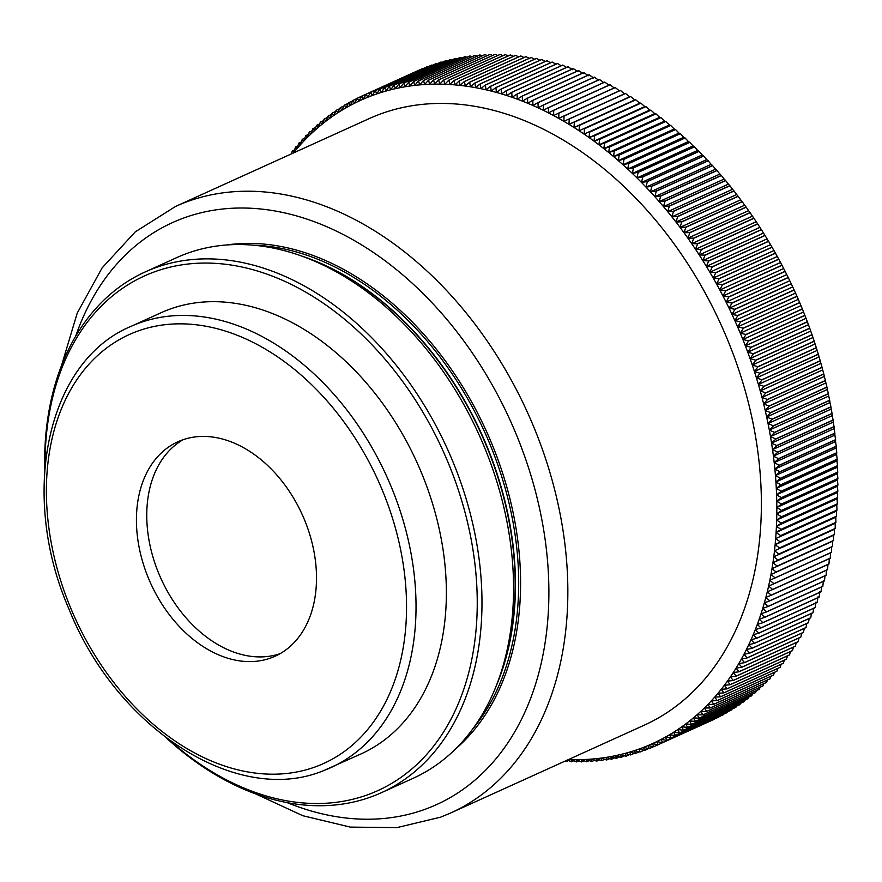 <?xml version="1.0" encoding="UTF-8"?>
<svg xmlns="http://www.w3.org/2000/svg" width="882" height="882" viewBox="0 0 882 882"><rect width="100%" height="100%" fill="white"/><g stroke="black" fill="none" stroke-linecap="round" stroke-linejoin="round"><path stroke-width="1.32" d="M183.114 439.699A117.736 83.206 -114.4 0 0 158.936 573.906A117.736 83.206 -114.4 0 0 280.156 653.639M181.251 440.372A117.736 83.206 -114.4 0 0 177.833 441.794A117.736 83.206 -114.4 0 0 149.631 580.995A117.736 83.206 -114.4 0 0 271.689 657.652A117.736 83.206 -114.4 0 0 275.107 656.23A117.736 83.206 -114.4 0 0 303.309 517.028A117.736 83.206 -114.4 0 0 181.251 440.372M371.024 95.984A353.197 249.628 -114.4 0 0 367.662 97.307L370.705 92.356A356.56 251.998 65.6 0 1 370.815 92.312L372.149 95.565A353.197 249.628 -114.4 0 0 371.024 95.984M169.752 740.483A282.56 199.696 -114.4 0 0 369.679 794.021A282.56 199.696 -114.4 0 0 448.012 462.3A282.56 199.696 -114.4 0 0 152.608 272.549A282.56 199.696 -114.4 0 0 45.048 465.564M44.728 469.433A285.922 202.077 65.6 0 1 145.199 271.921A285.922 202.077 65.6 0 1 153.49 268.47A285.922 202.077 65.6 0 1 449.919 454.627A285.922 202.077 65.6 0 1 381.421 792.686A285.922 202.077 65.6 0 1 373.13 796.137A285.922 202.077 65.6 0 1 166.632 738.179M381.421 792.686L413.008 778.365A285.922 202.077 -114.4 0 0 497.525 682.536A285.922 202.077 -114.4 0 0 304.555 257.114A285.922 202.077 -114.4 0 0 185.077 254.137A285.922 202.077 -114.4 0 0 176.786 257.588L145.199 271.921M130.756 326.483C46.559 361.708 18.897 495.067 69.182 609.55C116.633 728.631 237.258 806.567 323.639 770.614L361.19 753.845A242.197 171.174 -114.4 0 0 419.215 467.493A242.197 171.174 -114.4 0 0 168.12 309.803A242.197 171.174 -114.4 0 0 161.097 312.724L130.756 326.483A242.197 171.174 65.6 0 1 137.779 323.562A242.197 171.174 65.6 0 1 388.874 481.252A242.197 171.174 65.6 0 1 330.849 767.616A242.197 171.174 65.6 0 1 323.826 770.537M378.775 114.616A333.021 235.362 65.6 0 1 724.034 331.434A333.021 235.362 65.6 0 1 644.257 725.18L450.724 812.972A333.021 235.362 65.6 0 0 530.501 419.226A333.021 235.362 65.6 0 0 185.242 202.397A333.021 235.362 65.6 0 0 175.595 206.421L369.128 118.629A333.021 235.362 65.6 0 1 378.775 114.616M699.172 718.18A356.56 251.998 65.6 0 0 699.261 718.102L755.609 692.535A356.56 251.998 -114.4 0 1 755.521 692.624L699.172 718.18L693.384 717.893A353.197 249.628 -114.4 0 0 697.1 714.707A353.197 249.628 -114.4 0 0 700.771 711.399L700.804 711.388A353.197 249.628 -114.4 0 0 704.365 707.981A353.197 249.628 -114.4 0 0 707.893 704.453A353.197 249.628 -114.4 0 0 711.333 700.826A353.197 249.628 -114.4 0 0 714.707 697.089L714.751 697.078A353.197 249.628 -114.4 0 0 718.003 693.252A353.197 249.628 -114.4 0 0 721.211 689.316L721.256 689.294A353.197 249.628 -114.4 0 0 724.342 685.27A353.197 249.628 -114.4 0 0 727.396 681.136L727.452 681.113A353.197 249.628 -114.4 0 0 730.373 676.902L730.428 676.88A353.197 249.628 -114.4 0 0 733.251 672.569L733.317 672.547M695.358 721.355A356.56 251.998 65.6 0 0 695.457 721.278L751.795 695.722A356.56 251.998 -114.4 0 1 751.707 695.788L695.358 721.355L689.57 720.991A353.197 249.628 -114.4 0 0 693.362 717.915A353.197 249.628 65.6 0 1 693.362 717.915L693.395 717.893M691.576 724.342L747.925 698.787A356.56 251.998 -114.4 0 1 747.826 698.853L691.477 724.42L685.7 723.968A353.197 249.628 -114.4 0 0 689.559 721.002A353.197 249.628 65.6 0 1 689.559 721.002L691.576 724.342A356.56 251.998 65.6 0 1 691.477 724.42M687.629 727.297L743.967 701.73A356.56 251.998 -114.4 0 1 743.879 701.807L687.53 727.363L681.753 726.834A353.197 249.628 -114.4 0 0 685.678 723.979A353.197 249.628 65.6 0 1 685.678 723.979L687.629 727.297A356.56 251.998 65.6 0 1 687.53 727.363M683.517 730.197A356.56 251.998 65.6 0 0 683.605 730.131L739.954 704.575A356.56 251.998 -114.4 0 1 739.866 704.641L683.517 730.197L677.74 729.579A353.197 249.628 -114.4 0 0 681.731 726.845A353.197 249.628 65.6 0 1 681.731 726.845L681.764 726.834M679.526 732.854L735.875 707.298A356.56 251.998 -114.4 0 1 735.775 707.353L679.427 732.92L673.672 732.225A353.197 249.628 -114.4 0 0 677.729 729.601L677.751 729.59A353.197 249.628 65.6 0 1 677.729 729.601L679.526 732.854A356.56 251.998 65.6 0 1 679.427 732.92M675.392 735.456L731.74 709.9A356.56 251.998 -114.4 0 1 731.63 709.955L675.292 735.522L669.537 734.739A353.197 249.628 -114.4 0 0 673.65 732.236L673.672 732.225A353.197 249.628 65.6 0 1 673.65 732.236L675.392 735.456A356.56 251.998 65.6 0 1 675.292 735.522M671.18 737.947L727.529 712.38A356.56 251.998 -114.4 0 1 727.429 712.447L671.081 738.002L665.337 737.143A353.197 249.628 -114.4 0 0 669.515 734.75L669.537 734.739A353.197 249.628 65.6 0 1 669.515 734.75L671.18 737.947A356.56 251.998 65.6 0 1 671.081 738.002M666.913 740.318L723.262 714.751A356.56 251.998 -114.4 0 1 723.163 714.806L666.814 740.373L661.081 739.436A353.197 249.628 -114.4 0 0 665.315 737.154L665.337 737.143A353.197 249.628 65.6 0 1 665.315 737.154L666.913 740.318A356.56 251.998 65.6 0 1 666.814 740.373M662.591 742.567L718.94 717A356.56 251.998 -114.4 0 1 718.83 717.055L662.481 742.611L656.77 741.597A353.197 249.628 -114.4 0 0 661.059 739.447A353.197 249.628 65.6 0 1 661.059 739.447L662.591 742.567A356.56 251.998 65.6 0 1 662.481 742.611M658.204 744.695L714.552 719.128A356.56 251.998 -114.4 0 1 714.453 719.183L658.104 744.739L652.393 743.647A353.197 249.628 -114.4 0 0 656.748 741.608A353.197 249.628 65.6 0 1 656.748 741.608L658.204 744.695A356.56 251.998 65.6 0 1 658.104 744.739L653.771 746.701A356.56 251.998 65.6 0 1 653.661 746.745L647.972 745.577A353.197 249.628 -114.4 0 0 652.371 743.658L653.771 746.701M648.733 748.531L644.731 750.35L643.474 747.396L649.163 748.631A356.56 251.998 65.6 0 0 649.273 748.586L653.43 746.701M644.731 750.35A356.56 251.998 65.6 0 1 644.621 750.395L638.965 749.072A353.197 249.628 -114.4 0 0 643.474 747.396A353.197 249.628 -114.4 0 0 647.95 745.588L649.273 748.586M639.196 751.828L635.492 753.504L634.367 750.637L640.023 752.026A356.56 251.998 65.6 0 0 640.134 751.993L643.981 750.24M635.492 753.504A356.56 251.998 65.6 0 1 635.382 753.548L629.759 752.07A353.197 249.628 -114.4 0 0 634.367 750.637A353.197 249.628 -114.4 0 0 638.943 749.072A353.197 249.628 65.6 0 1 638.943 749.072L640.134 751.993M630.795 754.904L629.737 752.081A353.197 249.628 -114.4 0 1 625.095 753.393L630.685 754.937A356.56 251.998 65.6 0 0 630.795 754.904L634.367 753.283M624.588 755.808L621.281 757.307L620.355 754.584L625.944 756.194A356.56 251.998 65.6 0 0 626.055 756.172L629.505 754.606M621.281 757.307A356.56 251.998 65.6 0 1 621.16 757.34L615.614 755.654A353.197 249.628 -114.4 0 0 620.355 754.584A353.197 249.628 -114.4 0 0 625.073 753.393L626.055 756.172M616.452 758.333L615.592 755.654A353.197 249.628 -114.4 0 1 610.818 756.591L616.331 758.355A356.56 251.998 65.6 0 0 616.452 758.333L619.649 756.877M611.59 759.215L610.796 756.602A353.197 249.628 -114.4 0 1 605.978 757.418L611.469 759.237A356.56 251.998 65.6 0 0 611.59 759.215L614.666 757.825M606.684 759.986L605.956 757.418A353.197 249.628 -114.4 0 1 601.105 758.101L606.562 759.997A356.56 251.998 65.6 0 0 606.684 759.986L609.66 758.641M599.528 759.876L596.772 761.133L596.177 758.674L601.623 760.637A356.56 251.998 65.6 0 0 601.745 760.626L604.611 759.325M596.772 761.133A356.56 251.998 65.6 0 1 596.651 761.144L591.249 759.115A353.197 249.628 -114.4 0 0 596.177 758.674A353.197 249.628 -114.4 0 0 601.083 758.112L601.745 760.626M589.297 760.615L586.728 761.772L586.254 759.435L591.646 761.519A356.56 251.998 65.6 0 0 591.767 761.519L594.424 760.306M586.728 761.772A356.56 251.998 65.6 0 1 586.607 761.772L581.271 759.623A353.197 249.628 -114.4 0 0 586.254 759.435A353.197 249.628 -114.4 0 0 591.227 759.115L591.767 761.519M578.956 760.824L576.563 761.905L576.211 759.689L581.536 761.905A356.56 251.998 65.6 0 0 581.657 761.905L584.138 760.78M576.563 761.905A356.56 251.998 65.6 0 1 576.442 761.905L571.183 759.623A353.197 249.628 -114.4 0 0 576.211 759.689A353.197 249.628 -114.4 0 0 581.249 759.623L581.657 761.905M567.424 760.03L571.327 761.772A356.56 251.998 65.6 0 0 571.448 761.772L573.741 760.736M565.175 761.056L566.178 761.519A356.56 251.998 65.6 0 0 566.31 761.519L568.515 760.516M291.38 153.898L292.251 151.02A356.56 251.998 65.6 0 1 292.328 150.932L294.588 149.896M292.328 150.932L293.75 152.531L295.492 147.04A356.56 251.998 65.6 0 1 295.569 146.952L297.918 145.883M295.569 146.952L297.002 148.639L298.811 143.171A356.56 251.998 65.6 0 1 298.899 143.082L301.324 141.969M302.294 139.312L303.739 141.175A353.197 249.628 -114.4 0 0 300.354 144.835L302.217 139.4A356.56 251.998 65.6 0 1 302.294 139.312L304.819 138.165M305.778 135.641L307.223 137.592A353.197 249.628 -114.4 0 0 303.761 141.153L305.69 135.729A356.56 251.998 65.6 0 1 305.778 135.641L308.402 134.45M309.328 132.091L310.784 134.119A353.197 249.628 -114.4 0 0 307.245 137.581L309.251 132.168A356.56 251.998 65.6 0 1 309.328 132.091L312.052 130.856M312.967 128.64L314.422 130.756A353.197 249.628 -114.4 0 0 310.806 134.108L312.878 128.717A356.56 251.998 65.6 0 1 312.967 128.64L315.789 127.361M316.671 125.299L318.126 127.504A353.197 249.628 -114.4 0 0 314.433 130.745L316.583 125.376A356.56 251.998 65.6 0 1 316.671 125.299L319.593 123.965M320.442 122.069L321.897 124.351A353.197 249.628 -114.4 0 0 318.137 127.482L320.353 122.146A356.56 251.998 65.6 0 1 320.442 122.069L323.474 120.691M324.289 118.949L325.734 121.319A353.197 249.628 -114.4 0 0 321.908 124.34L324.201 119.015A356.56 251.998 65.6 0 1 324.289 118.949L327.442 117.515M328.203 115.939L329.648 118.397A353.197 249.628 -114.4 0 0 325.756 121.308L328.115 116.016A356.56 251.998 65.6 0 1 328.203 115.939L331.478 114.462M332.183 113.05L333.628 115.586A353.197 249.628 -114.4 0 0 329.67 118.386L332.095 113.117A356.56 251.998 65.6 0 1 332.183 113.05L335.579 111.507M336.24 110.272L337.674 112.896A353.197 249.628 -114.4 0 0 333.65 115.575L336.141 110.338A356.56 251.998 65.6 0 1 336.24 110.272L339.757 108.673M340.353 107.615L341.775 110.316A353.197 249.628 -114.4 0 0 337.685 112.885L340.254 107.67A356.56 251.998 65.6 0 1 340.353 107.615L344.002 105.95M344.531 105.068L345.942 107.847A353.197 249.628 -114.4 0 0 341.797 110.305L344.421 105.123A356.56 251.998 65.6 0 1 344.531 105.068L348.324 103.348M348.765 102.643L350.165 105.509A353.197 249.628 -114.4 0 0 345.965 107.836L348.666 102.698A356.56 251.998 65.6 0 1 348.765 102.643L352.701 100.857M353.065 100.339L354.454 103.282A353.197 249.628 -114.4 0 0 350.187 105.498L352.954 100.394A356.56 251.998 65.6 0 1 353.065 100.339L357.155 98.475M357.419 98.156L358.798 101.165A353.197 249.628 -114.4 0 0 354.476 103.271L357.309 98.2A356.56 251.998 65.6 0 1 357.419 98.156L361.675 96.215M361.719 96.138L418.068 70.571A356.56 251.998 -114.4 0 1 418.178 70.527L361.829 96.083L363.197 99.181A353.197 249.628 -114.4 0 0 358.82 101.165A353.197 249.628 65.6 0 1 358.82 101.165L361.719 96.138A356.56 251.998 65.6 0 1 361.829 96.083M366.184 94.187L422.533 68.631A356.56 251.998 -114.4 0 1 422.643 68.576L366.295 94.142L367.64 97.318A353.197 249.628 -114.4 0 0 363.208 99.17A353.197 249.628 65.6 0 1 363.208 99.17L366.184 94.187A356.56 251.998 65.6 0 1 366.295 94.142M370.705 92.356L427.053 66.8A356.56 251.998 -114.4 0 1 427.164 66.756L370.815 92.312M375.39 90.614A356.56 251.998 65.6 0 0 375.28 90.659L431.629 65.103A356.56 251.998 -114.4 0 1 431.739 65.059L375.39 90.614L376.702 93.944A353.197 249.628 -114.4 0 0 372.171 95.565A353.197 249.628 65.6 0 1 372.171 95.565L372.171 95.554M379.899 89.082L436.248 63.515A356.56 251.998 -114.4 0 1 436.358 63.482L380.01 89.038L381.3 92.445A353.197 249.628 -114.4 0 0 376.724 93.933A353.197 249.628 65.6 0 1 376.724 93.933L379.899 89.082A356.56 251.998 65.6 0 1 380.01 89.038M384.574 87.627L440.912 62.06A356.56 251.998 -114.4 0 1 441.033 62.027L384.684 87.594L385.952 91.066A353.197 249.628 -114.4 0 0 381.322 92.434A353.197 249.628 65.6 0 1 381.322 92.434L384.574 87.627A356.56 251.998 65.6 0 1 384.684 87.594M389.282 86.293L445.63 60.737A356.56 251.998 -114.4 0 1 445.741 60.704L389.403 86.26L390.649 89.81A353.197 249.628 -114.4 0 0 385.974 91.055L389.282 86.293A356.56 251.998 65.6 0 1 389.403 86.26M394.045 85.091L450.393 59.524A356.56 251.998 -114.4 0 1 450.504 59.502L394.155 85.058L395.379 88.674A353.197 249.628 -114.4 0 0 390.66 89.799A353.197 249.628 65.6 0 1 390.66 89.799L394.045 85.091A356.56 251.998 65.6 0 1 394.155 85.058M398.851 84.011L455.2 58.444A356.56 251.998 -114.4 0 1 455.31 58.421L398.962 83.977L400.163 87.671A353.197 249.628 -114.4 0 0 395.401 88.674L398.851 84.011A356.56 251.998 65.6 0 1 398.962 83.977M403.691 83.051L460.04 57.495A356.56 251.998 -114.4 0 1 460.161 57.473L403.813 83.029L404.981 86.789A353.197 249.628 -114.4 0 0 400.185 87.671L403.691 83.051A356.56 251.998 65.6 0 1 403.813 83.029M408.575 82.224L464.924 56.669A356.56 251.998 -114.4 0 1 465.046 56.646L408.697 82.202L409.832 86.039A353.197 249.628 -114.4 0 0 405.003 86.789A353.197 249.628 65.6 0 1 405.003 86.789L408.575 82.224A356.56 251.998 65.6 0 1 408.697 82.202M413.614 81.508A356.56 251.998 65.6 0 0 413.493 81.53L469.841 55.963A356.56 251.998 -114.4 0 1 469.963 55.952L413.614 81.508L414.727 85.4A353.197 249.628 -114.4 0 0 409.854 86.028A353.197 249.628 65.6 0 1 409.854 86.028L409.865 86.017M418.454 80.946L474.803 55.39A356.56 251.998 -114.4 0 1 474.924 55.379L418.575 80.935L419.656 84.904A353.197 249.628 -114.4 0 0 414.749 85.4L418.454 80.946A356.56 251.998 65.6 0 1 418.575 80.935M423.448 80.505L479.786 54.949A356.56 251.998 -114.4 0 1 479.907 54.938L423.569 80.494L424.617 84.518A353.197 249.628 -114.4 0 0 419.678 84.892A353.197 249.628 65.6 0 1 419.678 84.892L423.448 80.505A356.56 251.998 65.6 0 1 423.569 80.494M428.465 80.185L484.813 54.629A356.56 251.998 -114.4 0 1 484.935 54.618L428.586 80.174L429.6 84.264A353.197 249.628 -114.4 0 0 424.639 84.518A353.197 249.628 65.6 0 1 424.639 84.518L428.465 80.185A356.56 251.998 65.6 0 1 428.586 80.174M433.514 79.986L489.863 54.43A356.56 251.998 -114.4 0 1 489.984 54.43L433.635 79.986L434.628 84.143A353.197 249.628 -114.4 0 0 429.633 84.264L433.514 79.986A356.56 251.998 65.6 0 1 433.635 79.986M438.597 79.92L494.945 54.364A356.56 251.998 -114.4 0 1 495.067 54.364L438.718 79.92L439.666 84.143A353.197 249.628 -114.4 0 0 434.65 84.143L438.597 79.92A356.56 251.998 65.6 0 1 438.718 79.92M443.833 79.986A356.56 251.998 65.6 0 0 443.701 79.986L500.05 54.43A356.56 251.998 -114.4 0 1 500.171 54.43L443.833 79.986L444.737 84.264A353.197 249.628 -114.4 0 0 439.699 84.143A353.197 249.628 65.6 0 1 439.699 84.143L439.71 84.121M448.96 80.185A356.56 251.998 65.6 0 0 448.839 80.174L505.188 54.618A356.56 251.998 -114.4 0 1 505.309 54.629L448.96 80.185L449.831 84.518A353.197 249.628 -114.4 0 0 444.771 84.264A353.197 249.628 65.6 0 1 444.771 84.264L444.782 84.242M453.987 80.494L510.336 54.938A356.56 251.998 -114.4 0 1 510.458 54.949L454.12 80.505L454.947 84.892A353.197 249.628 -114.4 0 0 449.864 84.518L453.987 80.494A356.56 251.998 65.6 0 1 454.12 80.505M459.169 80.935L515.518 55.379A356.56 251.998 -114.4 0 1 515.639 55.39L459.29 80.946L460.084 85.4A353.197 249.628 -114.4 0 0 454.98 84.904L459.169 80.935A356.56 251.998 65.6 0 1 459.29 80.946M464.362 81.508L520.711 55.952A356.56 251.998 -114.4 0 1 520.832 55.963L464.483 81.53L465.244 86.028A353.197 249.628 -114.4 0 0 460.106 85.4L464.362 81.508A356.56 251.998 65.6 0 1 464.483 81.53M469.698 82.224A356.56 251.998 65.6 0 0 469.566 82.202L525.915 56.646A356.56 251.998 -114.4 0 1 526.036 56.669L469.698 82.224L470.404 86.789A353.197 249.628 -114.4 0 0 465.266 86.039A353.197 249.628 65.6 0 1 465.266 86.039L465.299 86.006M474.792 83.029L531.14 57.473A356.56 251.998 -114.4 0 1 531.262 57.495L474.913 83.051L475.585 87.671A353.197 249.628 -114.4 0 0 470.426 86.789L474.792 83.029A356.56 251.998 65.6 0 1 474.913 83.051M480.029 83.988L536.377 58.421A356.56 251.998 -114.4 0 1 536.499 58.444L480.15 84.011L480.778 88.674A353.197 249.628 -114.4 0 0 475.607 87.671L480.029 83.988A356.56 251.998 65.6 0 1 480.15 84.011M485.398 85.091A356.56 251.998 65.6 0 0 485.276 85.058L541.625 59.502A356.56 251.998 -114.4 0 1 541.746 59.524L485.398 85.091L485.982 89.799A353.197 249.628 -114.4 0 0 480.8 88.674A353.197 249.628 65.6 0 1 480.8 88.674L480.855 88.641M490.657 86.293A356.56 251.998 65.6 0 0 490.535 86.26L546.884 60.704A356.56 251.998 -114.4 0 1 547.005 60.737L490.657 86.293L491.197 91.055A353.197 249.628 -114.4 0 0 486.004 89.81A353.197 249.628 65.6 0 1 486.004 89.81L486.059 89.766M495.927 87.627A356.56 251.998 65.6 0 0 495.794 87.594L552.143 62.027A356.56 251.998 -114.4 0 1 552.264 62.06L495.927 87.627L496.412 92.434A353.197 249.628 -114.4 0 0 491.219 91.066A353.197 249.628 65.6 0 1 491.219 91.066L491.274 91.022M501.064 89.038L557.413 63.482A356.56 251.998 -114.4 0 1 557.534 63.515L501.185 89.082L501.626 93.933A353.197 249.628 -114.4 0 0 496.434 92.445L501.064 89.038A356.56 251.998 65.6 0 1 501.185 89.082M506.466 90.659A356.56 251.998 65.6 0 0 506.334 90.614L562.683 65.059A356.56 251.998 -114.4 0 1 562.804 65.103L506.466 90.659L506.852 95.565A353.197 249.628 -114.4 0 0 501.66 93.944A353.197 249.628 65.6 0 1 501.66 93.944L501.726 93.889M511.736 92.356A356.56 251.998 65.6 0 0 511.604 92.323L567.953 66.756A356.56 251.998 -114.4 0 1 568.085 66.8L511.736 92.356L512.078 97.307A353.197 249.628 -114.4 0 0 506.874 95.565A353.197 249.628 65.6 0 1 506.874 95.565L506.963 95.51M516.874 94.142L573.223 68.587A356.56 251.998 -114.4 0 1 573.355 68.631L517.006 94.187L517.293 99.17A353.197 249.628 -114.4 0 0 512.1 97.318L516.874 94.142A356.56 251.998 65.6 0 1 517.006 94.187M522.276 96.138A356.56 251.998 65.6 0 0 522.144 96.083L578.493 70.527A356.56 251.998 -114.4 0 1 578.614 70.571L522.276 96.138L522.508 101.165A353.197 249.628 -114.4 0 0 517.315 99.181A353.197 249.628 65.6 0 1 517.315 99.181L517.425 99.115M527.535 98.2A356.56 251.998 65.6 0 0 527.403 98.156L583.752 72.589A356.56 251.998 -114.4 0 1 583.884 72.644L527.535 98.2L527.723 103.271A353.197 249.628 -114.4 0 0 522.53 101.165A353.197 249.628 65.6 0 1 522.53 101.165L522.662 101.099M532.662 100.339L589.011 74.783A356.56 251.998 -114.4 0 1 589.143 74.838L532.794 100.394L532.926 105.498A353.197 249.628 -114.4 0 0 527.745 103.282L532.662 100.339A356.56 251.998 65.6 0 1 532.794 100.394M538.042 102.698A356.56 251.998 65.6 0 0 537.91 102.643L594.259 77.087A356.56 251.998 -114.4 0 1 594.38 77.142L538.042 102.698L538.119 107.836A353.197 249.628 -114.4 0 0 532.948 105.509A353.197 249.628 65.6 0 1 532.948 105.509L533.125 105.41M543.268 105.134A356.56 251.998 65.6 0 0 543.147 105.068L599.495 79.512A356.56 251.998 -114.4 0 1 599.617 79.567L543.268 105.134L543.301 110.305A353.197 249.628 -114.4 0 0 538.141 107.847A353.197 249.628 65.6 0 1 538.141 107.847L538.351 107.736M548.494 107.681A356.56 251.998 65.6 0 0 548.372 107.615L604.721 82.059A356.56 251.998 -114.4 0 1 604.843 82.114L548.494 107.681L548.461 112.885A353.197 249.628 -114.4 0 0 543.323 110.316A353.197 249.628 65.6 0 1 543.323 110.316L543.599 110.162M553.576 110.272L609.925 84.716A356.56 251.998 -114.4 0 1 610.057 84.782L553.709 110.338L553.609 115.575A353.197 249.628 -114.4 0 0 548.483 112.896L553.576 110.272A356.56 251.998 65.6 0 1 553.709 110.338M558.901 113.117A356.56 251.998 65.6 0 0 558.769 113.05L615.118 87.494A356.56 251.998 -114.4 0 1 615.239 87.561L558.901 113.117L558.747 118.386A353.197 249.628 -114.4 0 0 553.642 115.586A353.197 249.628 65.6 0 1 553.642 115.586L554.216 115.299M564.072 116.016A356.56 251.998 65.6 0 0 563.94 115.939L620.289 90.383A356.56 251.998 -114.4 0 1 620.421 90.449L564.072 116.016L563.863 121.308A353.197 249.628 -114.4 0 0 558.769 118.397A353.197 249.628 65.6 0 1 558.769 118.397L559.927 117.846M569.221 119.026A356.56 251.998 65.6 0 0 569.099 118.949L625.448 93.393A356.56 251.998 -114.4 0 1 625.57 93.459L569.221 119.026L568.956 124.34A353.197 249.628 -114.4 0 0 563.885 121.319A353.197 249.628 65.6 0 1 563.885 121.319L624.544 93.779L620.421 90.449M574.347 122.146A356.56 251.998 65.6 0 0 574.226 122.069L630.575 96.513A356.56 251.998 -114.4 0 1 630.696 96.579L574.347 122.146L574.028 127.482A353.197 249.628 -114.4 0 0 568.978 124.351L630.575 96.513M579.452 125.376A356.56 251.998 65.6 0 0 579.331 125.299L635.679 99.743A356.56 251.998 -114.4 0 1 635.801 99.82L579.452 125.376L579.066 130.745A353.197 249.628 -114.4 0 0 574.05 127.504L635.679 99.743M584.534 128.717A356.56 251.998 65.6 0 0 584.413 128.64L640.762 103.084A356.56 251.998 -114.4 0 1 640.883 103.161L584.534 128.717L584.082 134.108A353.197 249.628 -114.4 0 0 579.088 130.756A353.197 249.628 65.6 0 1 579.088 130.756L639.748 103.216L635.801 99.82M589.584 132.168A356.56 251.998 65.6 0 0 589.463 132.091L645.811 106.524A356.56 251.998 -114.4 0 1 645.933 106.612L589.584 132.168L589.077 137.581A353.197 249.628 -114.4 0 0 584.116 134.119A353.197 249.628 65.6 0 1 584.116 134.119L644.764 106.579L640.883 103.161M594.6 135.729A356.56 251.998 65.6 0 0 594.49 135.641L650.828 110.085A356.56 251.998 -114.4 0 1 650.949 110.173L594.6 135.729L594.038 141.153A353.197 249.628 -114.4 0 0 589.099 137.592L650.828 110.085M599.595 139.4A356.56 251.998 65.6 0 0 599.473 139.312L655.822 113.756A356.56 251.998 -114.4 0 1 655.943 113.844L599.595 139.4L598.955 144.835A353.197 249.628 -114.4 0 0 594.06 141.175L655.822 113.756M604.545 143.171A356.56 251.998 65.6 0 0 604.435 143.082L660.772 117.526A356.56 251.998 -114.4 0 1 660.894 117.615L604.545 143.171L603.85 148.628A353.197 249.628 -114.4 0 0 598.977 144.857L659.659 117.328L660.772 117.526M609.462 147.051A356.56 251.998 65.6 0 0 609.352 146.952L665.701 121.396A356.56 251.998 -114.4 0 1 665.811 121.484L609.462 147.051L608.701 152.52A353.197 249.628 -114.4 0 0 603.872 148.65L664.554 121.121L660.894 117.615M614.346 151.031A356.56 251.998 65.6 0 0 614.236 150.932L670.574 125.376A356.56 251.998 -114.4 0 1 670.695 125.465L614.346 151.031L613.519 156.511A353.197 249.628 -114.4 0 0 608.723 152.531L669.405 125.012L670.574 125.376M619.186 155.111A356.56 251.998 65.6 0 0 619.076 155.012L675.425 129.445A356.56 251.998 -114.4 0 1 675.535 129.544L619.186 155.111L618.293 160.59A353.197 249.628 -114.4 0 0 613.541 156.522A353.197 249.628 65.6 0 1 613.541 156.522L674.201 128.981L670.695 125.465M623.993 159.289A356.56 251.998 65.6 0 0 623.872 159.179L680.22 133.623A356.56 251.998 -114.4 0 1 680.342 133.722L623.993 159.289L623.034 164.78A353.197 249.628 -114.4 0 0 618.315 160.612L678.997 133.094L675.535 129.544M628.745 163.567A356.56 251.998 65.6 0 0 628.634 163.457L684.983 137.901A356.56 251.998 -114.4 0 1 685.093 138L628.745 163.567L627.719 169.068A353.197 249.628 -114.4 0 0 623.056 164.802L683.737 137.272L680.342 133.722M633.463 167.933A356.56 251.998 65.6 0 0 633.342 167.834L689.691 142.267A356.56 251.998 -114.4 0 1 689.812 142.377L633.463 167.933L632.372 173.445A353.197 249.628 -114.4 0 0 627.741 169.079L688.423 141.561L685.093 138M638.127 172.398A356.56 251.998 65.6 0 0 638.017 172.288L694.366 146.732A356.56 251.998 -114.4 0 1 694.476 146.842L638.127 172.398L636.969 177.91A353.197 249.628 -114.4 0 0 632.394 173.467L693.076 145.938L694.366 146.732M642.746 176.962A356.56 251.998 65.6 0 0 642.636 176.852L698.985 151.296A356.56 251.998 -114.4 0 1 699.095 151.406L642.746 176.962L641.512 182.475A353.197 249.628 -114.4 0 0 636.991 177.932L697.673 150.403L694.476 146.842M647.311 181.615A356.56 251.998 65.6 0 0 647.201 181.505L703.549 155.938A356.56 251.998 -114.4 0 1 703.66 156.059L647.311 181.615L646.021 187.127A353.197 249.628 -114.4 0 0 641.534 182.497L702.215 154.967L703.549 155.938M651.831 186.356A356.56 251.998 65.6 0 0 651.721 186.234L708.07 160.678A356.56 251.998 -114.4 0 1 708.169 160.8L651.831 186.356L650.464 191.857A353.197 249.628 -114.4 0 0 646.032 187.149A353.197 249.628 65.6 0 1 646.032 187.149L706.702 159.598L703.66 156.059M656.285 191.185A356.56 251.998 65.6 0 0 656.186 191.063L712.535 165.507A356.56 251.998 -114.4 0 1 712.634 165.629L656.285 191.185L654.863 196.686A353.197 249.628 -114.4 0 0 650.486 191.879L711.168 164.361L712.535 165.507M660.695 196.102A356.56 251.998 65.6 0 0 660.596 195.98L716.934 170.413A356.56 251.998 -114.4 0 1 717.044 170.535L660.695 196.102L659.196 201.592A353.197 249.628 -114.4 0 0 654.874 196.708A353.197 249.628 65.6 0 1 654.874 196.708L715.545 169.157L712.634 165.629M665.05 201.096A356.56 251.998 65.6 0 0 664.94 200.975L721.289 175.419A356.56 251.998 -114.4 0 1 721.399 175.54L665.05 201.096L663.473 206.586A353.197 249.628 -114.4 0 0 659.218 201.614L719.899 174.096L717.044 170.535M669.339 206.179A356.56 251.998 65.6 0 0 669.24 206.057L725.588 180.49A356.56 251.998 -114.4 0 1 725.688 180.612L669.339 206.179L667.696 211.658A353.197 249.628 -114.4 0 0 663.496 206.609A353.197 249.628 65.6 0 1 663.496 206.609L724.155 179.057L721.399 175.54M673.572 211.338A356.56 251.998 65.6 0 0 673.473 211.206L729.822 185.65A356.56 251.998 -114.4 0 1 729.921 185.782L673.572 211.338L671.864 216.807A353.197 249.628 -114.4 0 0 667.718 211.68L728.4 184.151L729.822 185.65M677.74 216.575A356.56 251.998 65.6 0 0 677.641 216.454L733.989 190.887A356.56 251.998 -114.4 0 1 734.089 191.019L677.74 216.575L675.965 222.032A353.197 249.628 -114.4 0 0 671.886 216.829A353.197 249.628 65.6 0 1 671.886 216.829L732.545 189.277L729.921 185.782M681.852 221.889A356.56 251.998 65.6 0 0 681.753 221.757L738.102 196.201A356.56 251.998 -114.4 0 1 738.201 196.333L681.852 221.889L680 227.335A353.197 249.628 -114.4 0 0 675.987 222.055L736.668 194.536L738.102 196.201M685.887 227.28A356.56 251.998 65.6 0 0 685.799 227.148L742.148 201.592A356.56 251.998 -114.4 0 1 742.236 201.724L685.887 227.28L683.98 232.705A353.197 249.628 -114.4 0 0 680.022 227.358A353.197 249.628 65.6 0 1 680.022 227.358L740.682 199.806L738.201 196.333M689.867 232.738A356.56 251.998 65.6 0 0 689.779 232.605L746.117 207.05A356.56 251.998 -114.4 0 1 746.216 207.182L689.867 232.738L687.883 238.151A353.197 249.628 -114.4 0 0 683.991 232.738L744.673 205.208L746.117 207.05M693.781 238.272A356.56 251.998 65.6 0 0 693.682 238.14L750.031 212.584A356.56 251.998 -114.4 0 1 750.13 212.716L693.781 238.272L691.72 243.664A353.197 249.628 -114.4 0 0 687.905 238.184L748.586 210.655L750.031 212.584M697.618 243.873A356.56 251.998 65.6 0 0 697.53 243.741L753.878 218.185A356.56 251.998 -114.4 0 1 753.967 218.317L697.618 243.873L695.49 249.253A353.197 249.628 -114.4 0 0 691.742 243.697L752.423 216.167L750.13 212.716M701.388 249.54A356.56 251.998 65.6 0 0 701.3 249.408L757.649 223.852A356.56 251.998 -114.4 0 1 757.737 223.984L701.388 249.54L699.194 254.887A353.197 249.628 -114.4 0 0 695.512 249.275A353.197 249.628 65.6 0 1 695.512 249.275L756.172 221.724L753.967 218.317M705.082 255.273A356.56 251.998 65.6 0 0 704.994 255.141L761.342 229.574A356.56 251.998 -114.4 0 1 761.431 229.717L705.082 255.273L702.822 260.598A353.197 249.628 -114.4 0 0 699.206 254.92A353.197 249.628 65.6 0 1 699.206 254.92L759.876 227.369L757.737 223.984M708.709 261.072A356.56 251.998 65.6 0 0 708.621 260.929L764.97 235.373A356.56 251.998 -114.4 0 1 765.058 235.505L708.709 261.072L706.372 266.364A353.197 249.628 -114.4 0 0 702.833 260.631L763.514 233.102L764.97 235.373M712.259 266.915A356.56 251.998 65.6 0 0 712.171 266.783L768.52 241.216A356.56 251.998 -114.4 0 1 768.608 241.359L712.259 266.915L709.856 272.196A353.197 249.628 -114.4 0 0 706.394 266.397L767.075 238.868L765.058 235.505M715.732 272.825A356.56 251.998 65.6 0 0 715.644 272.692L771.993 247.125A356.56 251.998 -114.4 0 1 772.081 247.269L715.732 272.825L713.251 278.073A353.197 249.628 -114.4 0 0 709.867 272.218A353.197 249.628 65.6 0 1 709.867 272.218L770.537 244.667L768.608 241.359M719.128 278.8A356.56 251.998 65.6 0 0 719.051 278.657L775.399 253.09A356.56 251.998 -114.4 0 1 775.476 253.233L719.128 278.8L716.581 284.004A353.197 249.628 -114.4 0 0 713.273 278.106L773.955 250.576L775.399 253.09M722.446 284.82A356.56 251.998 65.6 0 0 722.369 284.666L778.718 259.11A356.56 251.998 -114.4 0 1 778.795 259.253L722.446 284.82L719.833 289.991A353.197 249.628 -114.4 0 0 716.603 284.037L777.285 256.508L775.476 253.233M725.688 290.884A356.56 251.998 65.6 0 0 725.61 290.74L781.948 265.173A356.56 251.998 -114.4 0 1 782.025 265.328L725.688 290.884L722.997 296.032A353.197 249.628 -114.4 0 0 719.844 290.024A353.197 249.628 65.6 0 1 719.844 290.024L780.515 262.472L778.795 259.253M728.841 297.002A356.56 251.998 65.6 0 0 728.764 296.859L785.112 271.292A356.56 251.998 -114.4 0 1 785.189 271.447L728.841 297.002L726.084 302.118A353.197 249.628 -114.4 0 0 723.008 296.054L783.69 268.536L785.112 271.292M731.917 303.165A356.56 251.998 65.6 0 0 731.839 303.022L788.188 277.455A356.56 251.998 -114.4 0 1 788.265 277.61L731.917 303.165L729.094 308.237A353.197 249.628 -114.4 0 0 726.095 302.14A353.197 249.628 65.6 0 1 726.095 302.14L786.766 274.589L785.189 271.447M734.904 309.373A356.56 251.998 65.6 0 0 734.838 309.229L791.176 283.662A356.56 251.998 -114.4 0 1 791.253 283.817L734.904 309.373L732.016 314.411A353.197 249.628 -114.4 0 0 729.105 308.27A353.197 249.628 65.6 0 1 729.105 308.27L789.776 280.719L788.265 277.61M737.815 315.624A356.56 251.998 65.6 0 0 737.738 315.469L794.087 289.913A356.56 251.998 -114.4 0 1 794.164 290.068L737.815 315.624L734.849 320.618A353.197 249.628 -114.4 0 0 732.027 314.444A353.197 249.628 65.6 0 1 732.027 314.444L792.697 286.893L791.253 283.817M740.637 321.919A356.56 251.998 65.6 0 0 740.56 321.765L796.909 296.209A356.56 251.998 -114.4 0 1 796.975 296.352L740.637 321.919L737.606 326.869A353.197 249.628 -114.4 0 0 734.86 320.651L795.542 293.122A353.197 249.628 65.6 0 1 798.287 299.351L796.975 296.352M702.998 714.817A356.56 251.998 65.6 0 1 702.91 714.894L759.259 689.338A356.56 251.998 -114.4 0 0 759.347 689.25L702.998 714.817L700.771 711.399A353.197 249.628 65.6 0 0 700.793 711.388L706.581 711.498L762.93 685.942A356.56 251.998 -114.4 0 0 763.018 685.854L706.669 711.41A356.56 251.998 65.6 0 1 706.581 711.498M710.253 707.904A356.56 251.998 65.6 0 1 710.175 707.992L766.524 682.436A356.56 251.998 -114.4 0 0 766.601 682.348L710.253 707.904L707.893 704.453A353.197 249.628 65.6 0 1 707.893 704.453L713.692 704.376L770.041 678.82A356.56 251.998 -114.4 0 0 770.118 678.732L713.77 704.288A356.56 251.998 65.6 0 1 713.692 704.376M717.209 700.573A356.56 251.998 65.6 0 1 717.132 700.661L773.481 675.105A356.56 251.998 -114.4 0 0 773.558 675.017L717.209 700.573L714.707 697.089A353.197 249.628 65.6 0 0 714.729 697.078L720.495 696.846L776.844 671.279A356.56 251.998 -114.4 0 0 776.921 671.191L720.572 696.747A356.56 251.998 65.6 0 1 720.495 696.846M723.857 692.822A356.56 251.998 65.6 0 1 723.78 692.921L780.129 667.354A356.56 251.998 -114.4 0 0 780.206 667.266L723.857 692.822L721.211 689.316A353.197 249.628 65.6 0 0 721.233 689.294L726.989 688.886L783.337 663.33A356.56 251.998 -114.4 0 0 783.414 663.231L727.066 688.787A356.56 251.998 65.6 0 1 726.989 688.886M730.186 684.664A356.56 251.998 65.6 0 1 730.109 684.763L786.457 659.207A356.56 251.998 -114.4 0 0 786.535 659.108L730.186 684.664L727.396 681.136A353.197 249.628 65.6 0 0 727.418 681.113L733.151 680.54L789.5 654.973A356.56 251.998 -114.4 0 0 789.566 654.874L733.218 680.43A356.56 251.998 65.6 0 1 733.151 680.54M736.172 676.108A356.56 251.998 65.6 0 1 736.106 676.218L792.455 650.651A356.56 251.998 -114.4 0 0 792.521 650.552L736.172 676.108L733.251 672.569A353.197 249.628 65.6 0 0 733.273 672.547A353.197 249.628 -114.4 0 0 736.051 668.148L736.117 668.115M739.05 671.687A356.56 251.998 65.6 0 1 738.973 671.797L795.321 646.241A356.56 251.998 -114.4 0 0 795.388 646.131L739.05 671.687L736.051 668.148A353.197 249.628 65.6 0 0 736.073 668.126A353.197 249.628 -114.4 0 0 738.774 663.628L738.84 663.606M741.828 667.178A356.56 251.998 65.6 0 1 741.762 667.288L798.111 641.732A356.56 251.998 -114.4 0 0 798.177 641.622L741.828 667.178L738.774 663.628A353.197 249.628 65.6 0 0 738.785 663.606A353.197 249.628 -114.4 0 0 741.398 659.03L741.475 658.997M744.529 662.569A356.56 251.998 65.6 0 1 744.463 662.68L800.812 637.124A356.56 251.998 -114.4 0 0 800.867 637.013L744.529 662.569L741.398 659.03A353.197 249.628 65.6 0 0 741.409 659.008A353.197 249.628 -114.4 0 0 743.945 654.334A353.197 249.628 -114.4 0 0 746.393 649.549A353.197 249.628 -114.4 0 0 748.752 644.687A353.197 249.628 -114.4 0 0 751.034 639.737A353.197 249.628 -114.4 0 0 753.206 634.698L753.316 634.654M747.131 657.873A356.56 251.998 65.6 0 1 747.076 657.983L803.414 632.427A356.56 251.998 -114.4 0 0 803.48 632.317L747.131 657.873L743.945 654.334A353.197 249.628 65.6 0 1 743.945 654.334L744.022 654.301M749.656 653.088A356.56 251.998 65.6 0 1 749.59 653.209L805.939 627.642A356.56 251.998 -114.4 0 0 806.005 627.532L749.656 653.088L746.393 649.549A353.197 249.628 65.6 0 1 746.393 649.549L746.481 649.516M752.081 648.215A356.56 251.998 65.6 0 1 752.026 648.336L808.375 622.78A356.56 251.998 -114.4 0 0 808.43 622.659L752.081 648.215L748.752 644.687A353.197 249.628 65.6 0 1 748.752 644.687L748.851 644.643M754.419 643.265A356.56 251.998 65.6 0 1 754.364 643.386L810.712 617.819A356.56 251.998 -114.4 0 0 810.767 617.698L754.419 643.265L751.034 639.737A353.197 249.628 65.6 0 1 751.034 639.737L751.133 639.693M756.668 638.226A356.56 251.998 65.6 0 1 756.613 638.347L812.961 612.781A356.56 251.998 -114.4 0 0 813.017 612.659L756.668 638.226L753.206 634.698A353.197 249.628 65.6 0 0 753.217 634.676A353.197 249.628 -114.4 0 0 755.301 629.594A353.197 249.628 -114.4 0 0 757.296 624.401A353.197 249.628 -114.4 0 0 759.193 619.142L759.358 619.065M758.818 633.1A356.56 251.998 65.6 0 1 758.774 633.221L815.122 607.665A356.56 251.998 -114.4 0 0 815.166 607.544L758.818 633.1L755.301 629.594A353.197 249.628 65.6 0 1 755.301 629.594L755.422 629.539M760.879 627.896A356.56 251.998 65.6 0 1 760.835 628.028L817.184 602.472A356.56 251.998 -114.4 0 0 817.228 602.34L760.879 627.896L757.296 624.401A353.197 249.628 65.6 0 1 757.296 624.401L757.429 624.335M762.853 622.626A356.56 251.998 65.6 0 1 762.798 622.747L819.146 597.191A356.56 251.998 -114.4 0 0 819.191 597.059L762.853 622.626L759.193 619.142A353.197 249.628 65.6 0 0 759.204 619.109A353.197 249.628 -114.4 0 0 761.001 613.795L761.188 613.718M764.716 617.268A356.56 251.998 65.6 0 1 764.672 617.4L821.021 591.844A356.56 251.998 -114.4 0 0 821.065 591.712L764.716 617.268L761.001 613.795A353.197 249.628 65.6 0 0 761.012 613.773A353.197 249.628 -114.4 0 0 762.721 608.393L762.93 608.293M766.491 611.843A356.56 251.998 65.6 0 1 766.458 611.976L822.807 586.42A356.56 251.998 -114.4 0 0 822.84 586.287L766.491 611.843L762.721 608.393A353.197 249.628 65.6 0 0 762.721 608.36A353.197 249.628 -114.4 0 0 764.33 602.913L764.595 602.792M768.178 606.342A356.56 251.998 65.6 0 1 768.134 606.485L824.483 580.918A356.56 251.998 -114.4 0 0 824.527 580.786L768.178 606.342L764.33 602.913A353.197 249.628 65.6 0 0 764.341 602.88A353.197 249.628 -114.4 0 0 765.852 597.368L766.193 597.213M769.754 600.785A356.56 251.998 65.6 0 1 769.721 600.918L826.07 575.351A356.56 251.998 -114.4 0 0 826.103 575.218L769.754 600.785L765.852 597.368A353.197 249.628 65.6 0 0 765.863 597.334A353.197 249.628 -114.4 0 0 767.285 591.756L767.748 591.535M771.243 595.141A356.56 251.998 65.6 0 1 771.21 595.284L827.559 569.728A356.56 251.998 -114.4 0 0 827.592 569.585L771.243 595.141L767.285 591.756A353.197 249.628 65.6 0 0 767.285 591.723A353.197 249.628 -114.4 0 0 768.608 586.078L769.358 585.736M772.632 589.452A356.56 251.998 65.6 0 1 772.599 589.584L828.948 564.028A356.56 251.998 -114.4 0 0 828.981 563.885L772.632 589.452L768.608 586.078A353.197 249.628 65.6 0 0 768.608 586.045A353.197 249.628 -114.4 0 0 769.832 580.334L771.728 579.485M773.922 583.686A356.56 251.998 65.6 0 1 773.889 583.829L830.238 558.262A356.56 251.998 -114.4 0 0 830.271 558.13L773.922 583.686L769.832 580.334A353.197 249.628 65.6 0 0 769.843 580.312A353.197 249.628 -114.4 0 0 770.967 574.546L831.649 547.016L831.45 552.297A356.56 251.998 -114.4 0 1 831.428 552.441L769.843 580.312M831.45 552.297L775.113 577.864A356.56 251.998 65.6 0 1 775.08 577.997M776.193 571.977A356.56 251.998 65.6 0 1 776.171 572.12L832.52 546.564A356.56 251.998 -114.4 0 0 832.542 546.421L776.193 571.977L771.993 568.692L832.674 541.162L832.542 546.421M777.185 566.046A356.56 251.998 65.6 0 1 777.163 566.189L833.512 540.622A356.56 251.998 -114.4 0 0 833.534 540.479L777.185 566.046L772.93 562.782A353.197 249.628 -114.4 0 0 773.768 556.818A353.197 249.628 -114.4 0 0 774.495 550.809L835.177 523.28L835.21 528.45A356.56 251.998 -114.4 0 1 835.199 528.594L773.768 556.796A353.197 249.628 65.6 0 1 773.768 556.818L835.199 528.594M778.078 560.048A356.56 251.998 65.6 0 1 778.056 560.191L834.405 534.635A356.56 251.998 -114.4 0 0 834.427 534.492L778.078 560.048L773.768 556.818L834.449 529.288L834.427 534.492M835.21 528.45L778.861 554.006A356.56 251.998 65.6 0 1 778.85 554.15M779.556 547.909A356.56 251.998 65.6 0 1 779.545 548.053L835.882 522.497A356.56 251.998 -114.4 0 0 835.904 522.353L779.556 547.909L775.124 544.745A353.197 249.628 -114.4 0 0 775.664 538.637A353.197 249.628 -114.4 0 0 776.094 532.496L836.775 504.967L836.974 510.028A356.56 251.998 -114.4 0 1 836.963 510.171L775.664 538.615A353.197 249.628 65.6 0 1 775.664 538.637L836.345 511.086L836.963 510.171M780.14 541.769A356.56 251.998 65.6 0 1 780.129 541.912L836.478 516.356A356.56 251.998 -114.4 0 0 836.489 516.213L780.14 541.769L775.664 538.637L836.345 511.119L836.489 516.213M836.974 510.028L780.625 535.583A356.56 251.998 65.6 0 1 780.614 535.727M781.011 529.354A356.56 251.998 65.6 0 1 781 529.498L837.349 503.942A356.56 251.998 -114.4 0 0 837.36 503.798L781.011 529.354L776.425 526.3A353.197 249.628 -114.4 0 0 776.656 520.071A353.197 249.628 -114.4 0 0 776.788 513.809L837.47 486.28L837.823 491.219A356.56 251.998 -114.4 0 1 837.823 491.362L781.474 516.929L776.656 520.038A353.197 249.628 65.6 0 1 776.656 520.071L837.338 492.52L837.646 497.525A356.56 251.998 -114.4 0 1 837.635 497.68L781.287 523.235L776.425 526.267A353.197 249.628 65.6 0 1 776.425 526.3L837.106 498.749L837.36 503.798M837.646 497.525L781.298 523.081A356.56 251.998 65.6 0 1 781.287 523.235M837.823 491.219L781.474 516.775A356.56 251.998 65.6 0 1 781.474 516.929M781.551 510.424A356.56 251.998 65.6 0 1 781.551 510.579L837.9 485.023A356.56 251.998 -114.4 0 0 837.9 484.868L781.551 510.424L776.81 507.503A353.197 249.628 -114.4 0 0 776.744 501.174L837.426 473.645L837.878 478.496A356.56 251.998 -114.4 0 1 837.878 478.65L781.529 504.206L776.81 507.47A353.197 249.628 65.6 0 1 776.81 507.503L837.492 479.951L837.9 484.868M837.878 478.496L781.529 504.052A356.56 251.998 65.6 0 1 781.529 504.206M781.408 497.646A356.56 251.998 65.6 0 1 781.408 497.801L837.757 472.234A356.56 251.998 -114.4 0 0 837.757 472.079L781.408 497.646L776.568 494.813A353.197 249.628 -114.4 0 0 776.292 488.419A353.197 249.628 -114.4 0 0 775.917 482.002L836.599 454.484L837.194 459.18A356.56 251.998 -114.4 0 1 837.205 459.335L780.857 484.902L776.292 488.385A353.197 249.628 65.6 0 1 776.292 488.419L836.974 460.867L837.205 459.335M781.176 491.208A356.56 251.998 65.6 0 1 781.187 491.362L837.536 465.806A356.56 251.998 -114.4 0 0 837.525 465.652L781.176 491.208L776.292 488.419L836.974 460.889L837.525 465.652M837.194 459.18L780.846 484.747A356.56 251.998 65.6 0 1 780.857 484.902M780.416 478.253A356.56 251.998 65.6 0 1 780.427 478.408L836.775 452.852A356.56 251.998 -114.4 0 0 836.764 452.698L780.416 478.253L775.443 475.563A353.197 249.628 -114.4 0 0 774.87 469.114L835.552 441.584L836.235 446.182A356.56 251.998 -114.4 0 1 836.246 446.347L779.897 471.903L775.443 475.541A353.197 249.628 65.6 0 1 775.443 475.563L836.125 448.012L836.246 446.347M836.235 446.182L779.886 471.749A356.56 251.998 65.6 0 1 779.897 471.903M779.247 465.222A356.56 251.998 65.6 0 1 779.269 465.376L835.618 439.82A356.56 251.998 -114.4 0 0 835.596 439.655L779.247 465.222L774.198 462.642L834.879 435.113L835.596 439.655M778.519 458.673A356.56 251.998 65.6 0 1 778.541 458.827L834.879 433.271A356.56 251.998 -114.4 0 0 834.868 433.117L778.519 458.673L773.415 456.148L834.096 428.619L834.868 433.117M777.681 452.113A356.56 251.998 65.6 0 1 777.703 452.268L834.052 426.712A356.56 251.998 -114.4 0 0 834.03 426.557L777.681 452.113L772.544 449.644L833.225 422.114L834.03 426.557M776.744 445.542A356.56 251.998 65.6 0 1 776.766 445.708L833.115 420.141A356.56 251.998 -114.4 0 0 833.093 419.986L776.744 445.542L771.563 443.128L832.244 415.609L833.093 419.986M775.708 438.96A356.56 251.998 65.6 0 1 775.741 439.126L832.09 413.57A356.56 251.998 -114.4 0 0 832.057 413.404L775.708 438.96L770.493 436.612A353.197 249.628 -114.4 0 0 769.324 430.085L830.006 402.556L830.921 406.822A356.56 251.998 -114.4 0 1 830.954 406.977L774.605 432.533L770.482 436.579A353.197 249.628 65.6 0 1 770.493 436.612L831.164 409.05L830.954 406.977M830.921 406.822L774.572 432.378A356.56 251.998 65.6 0 1 774.605 432.533M773.338 425.786A356.56 251.998 65.6 0 1 773.371 425.951L829.719 400.384A356.56 251.998 -114.4 0 0 829.686 400.23L773.338 425.786L768.046 423.558L828.727 396.029L829.686 400.23M772.004 419.193A356.56 251.998 65.6 0 1 772.037 419.358L828.385 393.791A356.56 251.998 -114.4 0 0 828.352 393.637L772.004 419.193L766.678 417.021A353.197 249.628 -114.4 0 0 765.212 410.494L825.894 382.975L826.919 387.044A356.56 251.998 -114.4 0 1 826.963 387.209L770.614 412.765L766.678 416.999A353.197 249.628 65.6 0 1 766.678 417.021L827.36 389.469L826.963 387.209M826.919 387.044L770.57 412.6A356.56 251.998 65.6 0 1 770.614 412.765M769.049 406.018A356.56 251.998 65.6 0 1 769.082 406.172L825.431 380.616A356.56 251.998 -114.4 0 0 825.398 380.462L769.049 406.018L763.658 403.967A353.197 249.628 -114.4 0 0 761.993 397.451A353.197 249.628 -114.4 0 0 760.24 390.947L820.922 363.417L822.046 367.298A356.56 251.998 -114.4 0 1 822.09 367.452L765.741 393.019L761.982 397.429A353.197 249.628 65.6 0 1 761.993 397.451L822.663 369.9L822.09 367.452M767.417 399.436A356.56 251.998 65.6 0 1 767.461 399.59L823.81 374.034A356.56 251.998 -114.4 0 0 823.766 373.88L767.417 399.436L761.993 397.451L822.674 369.933L823.766 373.88M822.046 367.298L765.697 392.854A356.56 251.998 65.6 0 1 765.741 393.019M763.878 386.294A356.56 251.998 65.6 0 1 763.922 386.448L820.271 360.892A356.56 251.998 -114.4 0 0 820.227 360.738L763.878 386.294L758.388 384.453A353.197 249.628 -114.4 0 0 756.447 377.97L817.129 350.441L818.309 354.178A356.56 251.998 -114.4 0 1 818.353 354.344L762.004 379.899L758.388 384.42A353.197 249.628 65.6 0 1 758.388 384.453L819.069 356.89L818.353 354.344M818.309 354.178L761.96 379.745A356.56 251.998 65.6 0 1 762.004 379.899M759.953 373.207A356.56 251.998 65.6 0 1 759.997 373.362L816.346 347.806A356.56 251.998 -114.4 0 0 816.302 347.651L759.953 373.207L754.419 371.498L815.1 343.98L816.302 347.651M757.847 366.692A356.56 251.998 65.6 0 1 757.903 366.846L814.251 341.29A356.56 251.998 -114.4 0 0 814.196 341.125L757.847 366.692L752.291 365.06A353.197 249.628 -114.4 0 0 750.064 358.632L810.745 331.103L812.002 334.631A356.56 251.998 -114.4 0 1 812.046 334.785L755.709 360.341L752.28 365.027A353.197 249.628 65.6 0 1 752.291 365.06L812.961 337.497L812.046 334.785M812.002 334.631L755.654 360.187A356.56 251.998 65.6 0 1 755.709 360.341M753.36 353.715A356.56 251.998 65.6 0 1 753.415 353.869L809.764 328.313A356.56 251.998 -114.4 0 0 809.709 328.159L753.36 353.715L747.76 352.227L808.441 324.697L809.709 328.159M750.979 347.265A356.56 251.998 65.6 0 1 751.045 347.42L807.383 321.864A356.56 251.998 -114.4 0 0 807.328 321.71L750.979 347.265L745.356 345.854L806.038 318.325L807.328 321.71M748.509 340.838A356.56 251.998 65.6 0 1 748.575 340.992L804.924 315.436A356.56 251.998 -114.4 0 0 804.858 315.282L748.509 340.838L742.865 339.504L803.546 311.974L804.858 315.282M743.372 328.236A356.56 251.998 65.6 0 0 743.306 328.093L799.654 302.526A356.56 251.998 -114.4 0 1 799.709 302.68L743.372 328.236L740.274 333.153A353.197 249.628 -114.4 0 0 737.617 326.902A353.197 249.628 65.6 0 1 737.617 326.902L798.298 299.373A353.197 249.628 65.6 0 1 800.955 305.635L799.709 302.68M756.381 690.639L755.609 692.535M752.533 693.969L751.795 695.722M748.62 697.199L747.925 698.787M744.617 700.308L743.967 701.73M740.549 703.318L739.954 704.575M736.404 706.206L735.875 707.298M732.192 708.985L731.74 709.9M727.915 711.653L727.529 712.38M723.56 714.199L723.262 714.751M432.467 65.235L431.739 65.059M437.274 63.713L436.358 63.482M442.125 62.324L441.033 62.027M447.009 61.056L445.741 60.704M451.937 59.921L450.504 59.502M456.898 58.918L455.31 58.421M461.903 58.036L460.161 57.473M466.931 57.286L465.046 56.646M471.991 56.669L469.963 55.952M477.085 56.172L474.924 55.379M482.2 55.809L479.907 54.938M487.349 55.577L484.935 54.618M492.52 55.467L489.984 54.43M497.713 55.489L495.067 54.364M502.927 55.643L500.171 54.43M508.164 55.919L505.309 54.629M513.412 56.327L510.458 54.949M518.682 56.867L515.639 55.39M523.974 57.528L520.832 55.963M529.266 58.322L526.036 56.669M534.569 59.237L531.262 57.495M539.883 60.285L536.499 58.444M545.208 61.464L541.746 59.524M550.533 62.765L547.005 60.737M555.869 64.188L552.264 62.06M561.195 65.731L557.534 63.515M566.531 67.407L562.804 65.103M572.76 69.777L568.085 66.8M577.975 71.651L573.355 68.631M583.189 73.636L578.614 70.571M588.404 75.742L583.884 72.644M593.608 77.969L589.143 74.838M598.801 80.317L594.38 77.142M603.983 82.776L599.617 79.567M609.142 85.356L604.843 82.114M614.291 88.046L610.057 84.782M619.429 90.857L615.239 87.561M574.226 122.069L568.978 124.351A353.197 249.628 65.6 0 0 568.956 124.34L629.638 96.811L625.57 93.459M579.331 125.299L574.05 127.504A353.197 249.628 65.6 0 0 574.028 127.482L634.709 99.964L630.696 96.579M639.748 103.216L640.762 103.084M644.764 106.579L645.811 106.524M594.49 135.641L589.099 137.592A353.197 249.628 65.6 0 0 589.077 137.581L649.758 110.052L645.933 106.612M599.473 139.312L594.06 141.175A353.197 249.628 65.6 0 0 594.038 141.153L654.72 113.635L650.949 110.173M604.435 143.082L598.977 144.857A353.197 249.628 65.6 0 0 598.955 144.835L659.637 117.317L655.943 113.844M609.352 146.952L603.872 148.65A353.197 249.628 65.6 0 0 603.85 148.628L664.532 121.099L665.701 121.396M614.236 150.932L608.723 152.531A353.197 249.628 65.6 0 0 608.701 152.52L669.383 124.99L665.811 121.484M674.201 128.981L675.425 129.445M623.872 159.179L618.315 160.612A353.197 249.628 65.6 0 0 618.293 160.59L678.975 133.072L680.22 133.623M628.634 163.457L623.056 164.802A353.197 249.628 65.6 0 0 623.034 164.78L683.715 137.261L684.983 137.901M633.342 167.834L627.741 169.079A353.197 249.628 65.6 0 0 627.719 169.068L688.401 141.539L689.691 142.267M638.017 172.288L632.394 173.467A353.197 249.628 65.6 0 0 632.372 173.445L693.054 145.916L689.812 142.377M642.636 176.852L636.991 177.932A353.197 249.628 65.6 0 0 636.969 177.91L697.651 150.381L698.985 151.296M647.201 181.505L641.534 182.497A353.197 249.628 65.6 0 0 641.512 182.475L702.193 154.945L699.095 151.406M706.702 159.598L708.07 160.678M656.186 191.063L650.486 191.879A353.197 249.628 65.6 0 0 650.464 191.857L711.146 164.339L708.169 160.8M715.545 169.157L716.934 170.413M664.94 200.975L659.218 201.614A353.197 249.628 65.6 0 0 659.196 201.592L719.877 174.074L721.289 175.419M724.155 179.057L725.588 180.49M673.473 211.206L667.718 211.68A353.197 249.628 65.6 0 0 667.696 211.658L728.389 184.129L725.688 180.612M677.641 216.454L671.886 216.829L732.567 189.31L733.989 190.887M681.753 221.757L675.987 222.055A353.197 249.628 65.6 0 0 675.965 222.032L736.646 194.514L734.089 191.019M740.682 199.806L742.148 201.592M689.779 232.605L683.991 232.738A353.197 249.628 65.6 0 0 683.98 232.705L744.662 205.186L742.236 201.724M693.682 238.14L687.905 238.184A353.197 249.628 65.6 0 0 687.883 238.151L748.564 210.633L746.216 207.182M697.53 243.741L691.742 243.697A353.197 249.628 65.6 0 0 691.72 243.664L752.401 216.145L753.878 218.185M756.172 221.724L757.649 223.852M704.994 255.141L699.206 254.92L759.887 227.391L761.342 229.574M708.621 260.929L702.833 260.631A353.197 249.628 65.6 0 0 702.822 260.598L763.503 233.069L761.431 229.717M712.171 266.783L706.394 266.397A353.197 249.628 65.6 0 0 706.372 266.364L767.053 238.846L768.52 241.216M770.537 244.667L771.993 247.125M719.051 278.657L713.273 278.106A353.197 249.628 65.6 0 0 713.251 278.073L773.933 250.543L772.081 247.269M722.369 284.666L716.603 284.037A353.197 249.628 65.6 0 0 716.581 284.004L777.263 256.486L778.718 259.11M780.515 262.472L781.948 265.173M728.764 296.859L723.008 296.054A353.197 249.628 65.6 0 0 722.997 296.032L783.679 268.503L782.025 265.328M786.766 274.589L788.001 277.08A353.197 249.628 65.6 0 1 789.776 280.719L789.787 280.741A353.197 249.628 65.6 0 1 792.697 286.893L792.709 286.915A353.197 249.628 65.6 0 1 795.531 293.1L794.164 290.068M734.838 309.229L729.105 308.27L789.787 280.741L791.176 283.662M737.738 315.469L732.027 314.444L792.709 286.915L794.087 289.913M740.56 321.765L734.86 320.651A353.197 249.628 65.6 0 0 734.849 320.618L795.531 293.1L796.909 296.209M760.152 687.188L759.347 689.25M763.845 683.649L763.018 685.854M767.461 679.989L766.601 682.348M771 676.229L770.118 678.732M774.451 672.371L773.558 675.017M777.825 668.402L776.921 671.191M781.11 664.333L780.206 667.266M784.318 660.177L783.414 663.231M787.428 655.91L786.535 659.108M790.459 651.555L789.566 654.874M793.414 647.112L792.521 650.552M796.27 642.559L795.388 646.131M799.037 637.929L798.177 641.622M801.705 633.199L800.867 637.013M804.296 628.392L803.48 632.317M806.787 623.497L806.005 627.532M809.191 618.514L808.43 622.659M811.495 613.453L810.767 617.698M813.711 608.304L813.017 612.659M815.982 602.064L815.166 607.544M817.978 596.871L817.228 602.34M819.874 591.613L819.191 597.059M821.682 586.276L821.065 591.712M823.402 580.863L822.84 586.287M825.012 575.384L824.527 580.786M826.533 569.838L826.103 575.218M827.966 564.226L827.592 569.585M829.289 558.549L828.981 563.885M830.513 552.816L830.271 558.13M776.171 572.12L832.52 546.564M777.163 566.189L833.512 540.622M775.113 577.864L770.967 574.546A353.197 249.628 65.6 0 0 770.967 574.513A353.197 249.628 -114.4 0 0 771.993 568.692A353.197 249.628 65.6 0 0 772.004 568.658A353.197 249.628 -114.4 0 0 772.93 562.782L833.611 535.231L833.534 540.479M833.611 535.231L834.405 534.635M779.545 548.053L835.882 522.497M778.861 554.006L774.495 550.809A353.197 249.628 65.6 0 0 774.495 550.776A353.197 249.628 -114.4 0 0 775.124 544.745L835.816 517.194L835.904 522.353M835.816 517.194L836.478 516.356M781 529.498L776.094 532.463L836.775 504.967L837.349 503.942M780.625 535.583L776.094 532.496A353.197 249.628 65.6 0 0 776.094 532.463A353.197 249.628 -114.4 0 0 776.425 526.3L837.106 498.771L837.635 497.68M781.298 523.081L776.656 520.071L837.338 492.542L837.823 491.362M781.551 510.579L776.788 513.776L837.47 486.28L837.9 485.023M781.474 516.775L776.788 513.809A353.197 249.628 65.6 0 0 776.788 513.776A353.197 249.628 -114.4 0 0 776.81 507.503L837.492 479.984L837.878 478.65M781.408 497.801L776.744 501.141L837.426 473.645L837.757 472.234M781.529 504.052L776.744 501.174A353.197 249.628 65.6 0 0 776.744 501.141A353.197 249.628 -114.4 0 0 776.568 494.813L837.25 467.251L837.757 472.079M837.25 467.251L837.536 465.806M780.427 478.408L775.917 481.98L836.599 454.45L836.775 452.852M836.125 448.012L836.764 452.698M779.269 465.376L774.87 469.081L835.552 441.551L835.618 439.82M778.541 458.827L774.187 462.609L834.879 435.113L834.879 433.271M777.703 452.268L773.415 456.115L834.096 428.619L834.052 426.712M776.766 445.708L772.533 449.611L833.225 422.114L833.115 420.141M775.741 439.126L771.563 443.106L832.244 415.609L832.09 413.57M831.164 409.05L832.057 413.404M773.371 425.951L769.313 430.052L829.995 402.534L829.719 400.384M772.037 419.358L768.046 423.525L828.727 396.029L828.385 393.791M827.36 389.469L828.352 393.637M769.082 406.172L765.212 410.461L825.894 382.975L825.431 380.616M770.57 412.6L765.212 410.494A353.197 249.628 65.6 0 0 765.212 410.461A353.197 249.628 -114.4 0 0 763.658 403.967L824.328 376.416L825.398 380.462M824.328 376.416L823.81 374.034M763.922 386.448L760.229 390.913L820.91 363.395L820.271 360.892M819.069 356.89L820.227 360.738M759.997 373.362L756.436 377.937L817.129 350.441L816.346 347.806M757.903 366.846L754.408 371.476L815.089 343.947L814.251 341.29M812.961 337.497L814.196 341.125M753.415 353.869L750.053 358.599L810.745 331.103L809.764 328.313M751.045 347.42L747.749 352.194L808.43 324.675L807.383 321.864M748.575 340.992L745.345 345.821L806.027 318.292L804.924 315.436M743.306 328.093L737.617 326.902L798.298 299.373L799.654 302.526M699.261 718.102L697.1 714.707A353.197 249.628 65.6 0 1 697.1 714.707L702.91 714.894M695.457 721.278L693.362 717.915M683.605 730.131L681.731 726.845M571.448 761.772L571.161 759.623A353.197 249.628 -114.4 0 1 568.515 759.534M566.31 761.519L566.2 760.582M298.899 143.082L300.332 144.857A353.197 249.628 -114.4 0 0 297.013 148.628A353.197 249.628 -114.4 0 0 293.761 152.509A353.197 249.628 -114.4 0 0 293.375 152.994M375.28 90.659L372.171 95.565M413.493 81.53L409.854 86.028M443.701 79.986L439.699 84.143M448.839 80.174L444.771 84.264M469.566 82.202L465.266 86.039M485.276 85.058L480.8 88.674M490.535 86.26L486.004 89.81M495.794 87.594L491.219 91.066M506.334 90.614L501.66 93.944M511.604 92.323L506.874 95.565M522.144 96.083L517.315 99.181M527.403 98.156L522.53 101.165M537.91 102.643L532.948 105.509M543.147 105.068L538.141 107.847M548.372 107.615L543.323 110.316M558.769 113.05L553.642 115.586M563.94 115.939L558.769 118.397M569.099 118.949L563.885 121.319M584.413 128.64L639.77 103.227M589.463 132.091L644.797 106.601M619.076 155.012L613.541 156.522L674.223 129.004M651.721 186.234L646.032 187.149L706.725 159.62M660.596 195.98L654.874 196.708L715.556 169.179M669.24 206.057L663.496 206.609L724.177 179.079M685.799 227.148L680.022 227.358L740.704 199.839M701.3 249.408L695.512 249.275L756.194 221.746M715.644 272.692L709.867 272.218L770.548 244.689M725.61 290.74L719.844 290.024L780.526 262.494M731.839 303.022L726.095 302.14L786.777 274.622M706.669 711.41L704.365 707.981A353.197 249.628 65.6 0 1 704.365 707.981L710.175 707.992M713.77 704.288L711.333 700.826A353.197 249.628 65.6 0 1 711.333 700.826L711.377 700.804M717.132 700.661L711.355 700.804M720.572 696.747L718.003 693.252A353.197 249.628 65.6 0 1 718.003 693.252L718.047 693.23M723.78 692.921L718.014 693.23M727.066 688.787L724.342 685.27A353.197 249.628 65.6 0 1 724.342 685.27L724.398 685.248M730.109 684.763L724.365 685.259M733.218 680.43L730.373 676.902A353.197 249.628 65.6 0 0 730.384 676.88L736.106 676.218M738.973 671.797L733.273 672.547M741.762 667.288L736.073 668.126M744.463 662.68L738.785 663.606M747.076 657.983L741.409 659.008M749.59 653.209L743.956 654.312M752.026 648.336L746.404 649.527M754.364 643.386L748.763 644.665M756.613 638.347L751.034 639.715M758.774 633.221L753.217 634.676M760.835 628.028L755.312 629.572M762.798 622.747L757.307 624.379M764.672 617.4L759.204 619.109M766.458 611.976L761.012 613.773M768.134 606.485L762.721 608.36M769.721 600.918L764.341 602.88M771.21 595.284L765.863 597.334M772.599 589.584L767.285 591.723M773.889 583.829L768.608 586.045M778.056 560.191L772.93 562.749A353.197 249.628 65.6 0 1 772.93 562.782L833.611 535.253M780.129 541.912L775.135 544.723A353.197 249.628 65.6 0 1 775.124 544.745L835.805 517.227M781.187 491.362L776.568 494.78A353.197 249.628 65.6 0 1 776.568 494.813L837.25 467.284M780.846 484.747L775.917 482.002A353.197 249.628 65.6 0 0 775.917 481.98A353.197 249.628 -114.4 0 0 775.443 475.563L836.125 448.045M779.886 471.749L774.87 469.114A353.197 249.628 65.6 0 0 774.87 469.081A353.197 249.628 -114.4 0 0 774.198 462.642A353.197 249.628 65.6 0 0 774.187 462.609A353.197 249.628 -114.4 0 0 773.415 456.148A353.197 249.628 65.6 0 0 773.415 456.115A353.197 249.628 -114.4 0 0 772.544 449.644A353.197 249.628 65.6 0 0 772.533 449.611A353.197 249.628 -114.4 0 0 771.563 443.128A353.197 249.628 65.6 0 0 771.563 443.106A353.197 249.628 -114.4 0 0 770.493 436.612L831.175 409.083M774.572 432.378L769.324 430.085A353.197 249.628 65.6 0 0 769.313 430.052A353.197 249.628 -114.4 0 0 768.046 423.558A353.197 249.628 65.6 0 0 768.046 423.525A353.197 249.628 -114.4 0 0 766.678 417.021L827.36 389.502M767.461 399.59L763.647 403.945A353.197 249.628 65.6 0 1 763.658 403.967L824.339 376.449M765.697 392.854L760.24 390.947A353.197 249.628 65.6 0 0 760.229 390.913A353.197 249.628 -114.4 0 0 758.388 384.453L819.069 356.923M761.96 379.745L756.447 377.97A353.197 249.628 65.6 0 0 756.436 377.937A353.197 249.628 -114.4 0 0 754.419 371.498A353.197 249.628 65.6 0 0 754.408 371.476A353.197 249.628 -114.4 0 0 752.291 365.06L812.972 337.53M755.654 360.187L750.064 358.632A353.197 249.628 65.6 0 0 750.053 358.599A353.197 249.628 -114.4 0 0 747.76 352.227A353.197 249.628 65.6 0 0 747.749 352.194A353.197 249.628 -114.4 0 0 745.356 345.854A353.197 249.628 65.6 0 0 745.345 345.821A353.197 249.628 -114.4 0 0 742.865 339.504A353.197 249.628 65.6 0 0 742.853 339.471A353.197 249.628 -114.4 0 0 740.285 333.187A353.197 249.628 -114.4 0 0 740.274 333.153L800.955 305.635L802.3 308.887A356.56 251.998 -114.4 0 1 802.355 309.042L746.018 334.598L742.853 339.471L803.546 311.974L802.355 309.042M802.3 308.887L745.952 334.454A356.56 251.998 65.6 0 1 746.018 334.598M745.952 334.454L740.285 333.187L800.966 305.657M287.223 802.642A319.56 225.847 -114.4 0 0 427.23 808.496A319.56 225.847 -114.4 0 0 515.827 433.338A319.56 225.847 -114.4 0 0 181.747 218.747A319.56 225.847 -114.4 0 0 75.665 336.229M316.914 766.293A235.461 166.422 -114.4 0 0 382.193 489.863A235.461 166.422 -114.4 0 0 136.026 331.742A235.461 166.422 -114.4 0 0 70.747 608.172A235.461 166.422 -114.4 0 0 316.914 766.293M497.525 682.536L499.377 677.641A281.391 198.88 -114.4 0 0 309.461 258.955L304.555 257.114M472.487 729.304A281.215 198.748 -114.4 0 0 484.615 431.915A281.215 198.748 -114.4 0 0 252.869 245.152M496.092 686.251A281.215 198.748 -114.4 0 0 300.817 255.758M455.344 749.149A282.56 199.696 -114.4 0 0 486.357 431.133A282.56 199.696 -114.4 0 0 226.652 244.975M255.813 793.954L302.769 815.707L350.297 827.096L396.823 827.636L440.68 817.151L450.724 812.972M61.497 365.589L77.219 313.121L102.091 267.93L135.299 231.834L175.595 206.421"/></g></svg>
